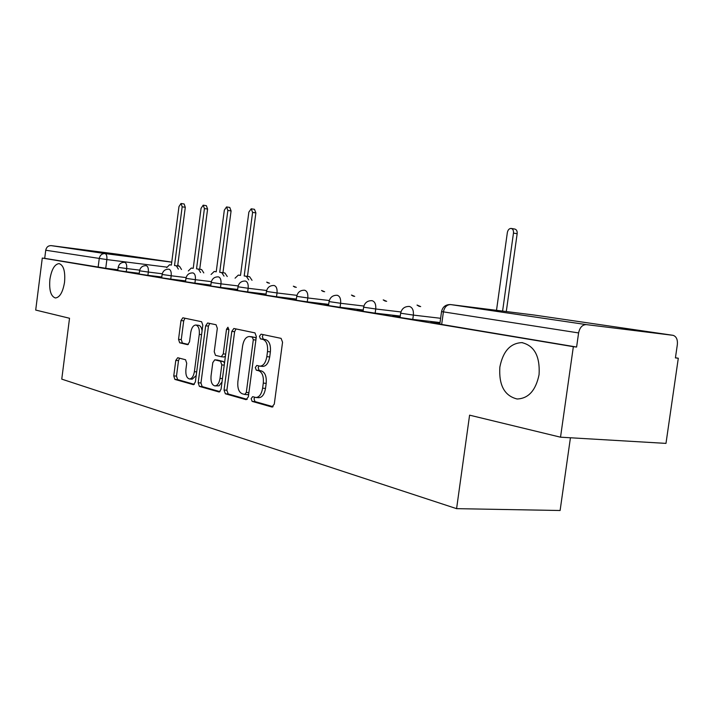 <?xml version="1.0" encoding="UTF-8"?>
<svg xmlns="http://www.w3.org/2000/svg" width="714" height="714" viewBox="0 0 714 714"><rect width="100%" height="100%" fill="white"/><g stroke="black" fill="none" stroke-linecap="round" stroke-linejoin="round"><path stroke-width="1.07" d="M251.158 398.68L252.122 401.384L271.918 407.016L274.283 404.124L282.557 342.22L281.084 338.365L261.065 334.17L259.459 336.258L260.431 338.882L262.975 339.436C266.5 340.855 268.009 344.907 267.5 351.583L266.822 356.67C265.706 362.748 263.412 365.907 259.958 366.157L256.79 365.443L255.309 367.496L256.272 370.164L258.807 370.789C262.306 372.342 263.805 376.448 263.296 383.123L262.618 388.202C261.529 394.164 259.289 397.27 255.907 397.502L252.613 396.663L251.158 398.68M254.702 397.234L254.032 398.876L255.005 401.58L273.087 406.712M263.252 334.634L262.324 336.535L263.305 339.168L265.849 339.712L262.975 339.436M258.968 365.961L258.182 367.737L259.146 370.396L261.681 371.03L258.807 370.789M64.546 282.226C65.411 271.329 63.582 265.117 59.057 263.6C54.603 264.198 51.551 269.455 49.9 279.37C49.016 290.205 50.846 296.408 55.397 297.979C59.806 297.443 62.859 292.187 64.546 282.226M539.07 374.645C540.123 356.286 534.384 345.612 521.854 342.622C510.34 343.175 503.004 351.306 499.862 367.005C498.711 385.167 504.459 395.824 517.106 398.992C528.458 398.564 535.786 390.451 539.07 374.645M177.724 357.723L175.787 360.4L173.761 375.912L174.885 379.42L193.512 384.694L195.359 381.972L202.812 325.218L201.607 321.719L182.838 317.792L180.99 320.568L178.536 339.337L179.669 342.782L187.648 344.683L189.505 341.926L190.745 332.501C191.584 327.753 193.271 325.263 195.797 325.031C198.51 325.852 199.67 328.976 199.277 334.42L194.387 371.691C193.556 376.34 191.914 378.777 189.451 378.973C186.693 378.108 185.515 374.921 185.908 369.406L186.711 363.256L185.551 359.74L177.724 357.723M672.793 335.277L534.179 315.035L450.704 304.592L586.337 324.611L673.15 335.339C676.363 336.499 677.764 339.587 677.345 344.594L675.417 357.919L678.3 358.232L665.984 443.385L560.526 437.191L469.589 415.164L456.585 508.654L61.761 379.134L69.526 318.257L35.7 310.063L42.287 258.057L573.351 346.683L576.6 347.04L578.599 332.929L441.547 311.581M560.526 437.191L573.351 346.683M224.053 390.022L225.338 393.771L246.098 399.67L248.347 396.841L256.344 336.633L254.969 332.894L233.853 328.485L231.8 331.394L224.053 390.022L226.882 390.228L228.168 393.967L247.205 399.367M218.939 391.95L199.385 386.381L198.18 382.766L205.659 325.825L207.604 322.987L216.065 324.745L217.324 328.306L214.236 351.734L215.485 355.349L221.278 356.75L223.259 353.903L226.508 329.27L227.927 327.235L228.908 329.779L221.063 389.192L219.323 391.977M117.89 269.785L105.743 268.303L106.859 259.584L45.732 250.239C46.428 247.106 48.249 245.571 51.203 245.634L117.364 254.166M678.3 358.232L675.435 357.768M570.432 437.771L560.106 510.501L456.585 508.654M42.287 258.057L44.705 258.352L45.732 250.239M586.337 324.611C582.356 324.683 579.777 327.449 578.599 332.929M439.949 323.165L430.837 321.88M430.863 321.657L439.913 323.388M400.188 316.57L392.762 315.561M392.798 315.347L400.161 316.793M363.185 310.438L357.241 309.671M357.277 309.457L363.149 310.644M328.645 304.708L324.022 304.155M324.049 303.95L328.618 304.914M296.337 299.353L292.883 298.988M292.91 298.791L296.31 299.559M266.054 294.338L263.636 294.132M263.662 293.936L259.494 293.445L266.027 294.525M237.61 289.625L236.111 289.563M236.138 289.375L232.041 288.884L237.583 289.804M210.844 285.189L210.166 285.261M210.193 285.073L206.167 284.591L210.817 285.368M185.613 281.004L181.731 280.54L185.586 281.182M161.775 277.086L158.624 276.702L161.757 277.219M139.239 273.373L136.74 273.069L139.221 273.48M139.248 273.301L126.262 271.722L126.673 268.544L118.203 267.339L117.801 270.517L126.262 271.722M161.783 277.005L147.905 275.318L148.325 272.061L139.569 270.811M185.622 280.914L170.753 279.12L171.19 275.774L162.114 274.471L161.676 277.835L170.753 279.12M210.862 285.064L194.913 283.146L195.368 279.701L185.961 278.344M237.637 289.456L220.51 287.403L220.974 283.851L211.201 282.449M266.081 294.114L247.66 291.928L248.151 288.269L237.985 286.796L237.503 290.473L247.66 291.928M296.372 299.077L276.532 296.729L277.032 292.954L266.438 291.419M328.69 304.369L307.27 301.843L307.796 297.952L296.738 296.346L296.221 300.255L307.27 301.843M363.239 310.019L340.078 307.306L340.623 303.28L329.065 301.594M400.259 316.061L375.162 313.151L375.734 308.983L363.622 307.198M440.029 322.541L412.772 319.408L413.37 315.097L400.652 313.214M117.881 269.856L115.98 269.624L117.872 269.937M139.15 274.06L147.905 275.318M185.506 281.78L194.913 283.146M238.155 285.939L220.974 283.851C221.286 279.906 220.447 277.576 218.457 276.871L218.332 276.862C214.441 276.791 212.067 278.665 211.201 282.467L210.737 286.011L220.51 287.403M265.947 295.177L276.532 296.729M328.52 305.592L340.078 307.306M363.06 311.34L375.162 313.151M400.063 317.498L412.772 319.408M44.705 258.352L105.743 268.303M576.6 347.04L439.815 324.12M255.907 397.502L258.789 397.707C262.181 397.466 264.421 394.369 265.51 388.416L262.618 388.202M261.681 371.03C265.189 372.574 266.697 376.68 266.188 383.338L265.51 388.416M259.958 366.157L262.841 366.407C266.304 366.148 268.589 362.998 269.705 356.929L266.822 356.67M265.849 339.712C269.383 341.14 270.892 345.183 270.383 351.841L269.705 356.929M236.022 328.931L234.62 331.68L226.882 390.228M244.741 394.449L246.312 392.468L253.309 339.766L252.345 337.151L249.311 336.526C245.919 336.803 243.688 339.935 242.599 345.933L237.878 381.597C237.36 388.077 238.788 392.12 242.144 393.726L244.741 394.449M245.027 394.476L247.74 394.681L248.722 394.03M256.094 338.552L255.201 337.427L252.345 337.151M249.311 336.526L255.201 337.427M219.983 391.638L202.16 386.586L199.385 386.381M209.764 323.424L208.434 326.102L200.955 382.972L202.16 386.586M221.411 356.75L224.089 356.991L225.437 356.063M211.041 376.001C210.639 381.695 211.897 384.989 214.834 385.89C217.44 385.694 219.162 383.195 220.019 378.42L221.804 364.908L220.537 361.248L214.744 359.82L212.799 362.632L211.041 376.001M214.834 385.89L219.055 385.81L222.027 381.928M224.517 363.051L223.348 361.489L220.537 361.248M217.404 360.052L223.348 361.489M189.451 378.973L192.218 379.188L196.198 375.546M202.08 330.814C201.58 327.467 200.402 325.629 198.554 325.307L195.797 325.031M184.98 318.239L183.712 320.845L181.267 339.596L182.4 343.032L188.344 344.46M179.58 358.205L178.509 360.632L176.483 376.117L177.616 379.616L194.333 384.364M502.594 311.081L513.473 233.085C513.669 230.408 512.857 228.846 511.054 228.418C509.144 228.525 507.904 229.917 507.342 232.603L496.507 310.322M511.376 228.471L514.732 229.051C516.534 229.48 517.347 231.033 517.159 233.71L506.288 311.545M248.731 279.888L246.294 276.282L244.188 275.97L252.595 212.397L251.203 208.8L248.865 212.103L240.502 275.417L238.315 275.095L235.067 278.183M251.337 208.818L254.479 209.318L255.88 212.915L247.472 276.38L249.579 276.693L252.024 280.299M247.472 276.38L244.188 275.97M224.017 276.095L221.715 272.605L219.725 272.302L227.864 210.434L226.552 206.935L224.33 210.157L216.226 271.784L214.164 271.481L211.076 274.479M226.668 206.953L229.774 207.444L231.086 210.942L222.955 272.712L224.946 273.016L227.257 276.505M222.955 272.712L219.725 272.302M200.589 272.507L198.421 269.116L196.528 268.839L204.418 208.577L203.187 205.168L201.062 208.309L193.217 268.339L191.263 268.053L188.326 270.963M203.294 205.186L206.355 205.668L207.595 209.068L199.715 269.24L201.607 269.526L203.785 272.9M199.715 269.24L196.528 268.839M178.366 269.098L176.304 265.813L174.519 265.546L182.168 206.81L180.999 203.499L178.982 206.56L171.369 265.072L169.513 264.796L166.719 267.634M181.106 203.508L184.132 203.981L185.301 207.301L177.652 265.938L179.446 266.206L181.508 269.49M177.652 265.938L174.519 265.546M255.005 401.58L252.122 401.384M263.305 339.168L260.431 338.882M259.146 370.396L256.272 370.164M166.915 267.143L106.859 259.584C107.145 256.147 106.529 254.139 105.02 253.577L171.744 262.154M171.753 262.109L117.23 254.148M51.203 245.634L105.02 253.577C101.915 253.524 99.996 255.175 99.246 258.548L98.13 267.259M139.694 270.142L126.673 268.544C126.958 265.01 126.307 262.948 124.718 262.35L124.638 262.341C121.121 262.27 118.979 263.939 118.203 267.357M162.248 273.765L148.325 272.061C148.619 268.437 147.923 266.313 146.254 265.688L146.156 265.67C142.559 265.599 140.363 267.322 139.56 270.829L139.141 274.078M186.104 277.594L171.19 275.774C171.485 272.043 170.744 269.856 168.977 269.205L168.87 269.196C165.184 269.124 162.935 270.892 162.114 274.488M211.362 281.646L195.368 279.701C195.672 275.863 194.886 273.605 193.003 272.935L192.896 272.918C189.112 272.846 186.8 274.667 185.952 278.371L185.506 281.807M266.625 290.5L248.151 288.269C248.463 284.199 247.562 281.798 245.446 281.057L245.313 281.039C241.314 280.977 238.878 282.905 237.985 286.823M296.944 295.355L277.032 292.954C277.353 288.759 276.389 286.278 274.14 285.502L273.989 285.484C269.874 285.421 267.357 287.412 266.438 291.455L265.938 295.212M329.288 300.523L307.796 297.952C308.118 293.615 307.082 291.044 304.682 290.241L304.521 290.223C300.282 290.161 297.684 292.213 296.738 296.372M363.872 306.047L340.623 303.28C340.953 298.8 339.837 296.14 337.276 295.293L337.088 295.266C332.715 295.203 330.038 297.327 329.056 301.629L328.52 305.637M400.929 311.956L375.734 308.983C376.073 304.342 374.868 301.585 372.119 300.692L371.914 300.665C367.398 300.612 364.631 302.798 363.613 307.243L363.051 311.393M440.618 318.292L413.37 315.097C413.709 310.287 412.415 307.413 409.461 306.476L409.238 306.449C404.561 306.395 401.696 308.662 400.643 313.267L400.054 317.56M417.021 305.074L419.368 306.458M383.213 299.916L385.364 301.192M351.449 295.06L353.421 296.239M321.541 290.5L323.362 291.589M293.338 286.198L295.016 287.207M266.688 282.128L268.25 283.074M441.654 324.54L443.394 311.947C444.447 307.065 446.884 304.61 450.704 304.592L450.07 304.557M266.188 383.338L263.296 383.123M270.383 351.841L267.5 351.583M272.382 407.042L271.918 407.016M234.62 331.68L231.8 331.394M228.168 393.967L225.338 393.771M248.9 392.655L246.312 392.468M255.898 340.016L253.309 339.766M252.577 336.865L249.73 336.589M200.955 382.972L198.18 382.766M208.434 326.102L205.659 325.825M225.695 354.117L223.259 353.903M228.935 329.511L226.508 329.27M222.465 378.607L220.019 378.42M224.241 365.113L221.804 364.908M217.69 360.079L214.896 359.838M196.689 371.869L194.387 371.691M201.571 334.643L199.277 334.42M182.4 343.032L179.669 342.782M181.267 339.596L178.536 339.337M183.712 320.845L180.99 320.568M177.616 379.616L174.885 379.42M176.483 376.117L173.761 375.912M178.509 360.632L175.787 360.4M517.159 233.71L513.473 233.085M240.502 275.363L238.422 275.104M249.579 276.693L246.294 276.282M255.88 212.915L252.595 212.397M216.235 271.739L214.262 271.49M224.946 273.016L221.715 272.605M231.086 210.942L227.864 210.434M193.217 268.294L191.352 268.062M201.607 269.526L198.421 269.116M207.595 209.068L204.418 208.577M171.369 265.028L169.593 264.805M179.446 266.206L176.304 265.813M185.301 207.301L182.168 206.81M522.603 342.702L521.854 342.622M420.671 306.618L417.235 305.101M386.667 301.353L383.409 299.934M354.715 296.399L351.618 295.087M324.647 291.749L321.693 290.518M296.292 287.367L293.481 286.216M269.517 283.235L266.822 282.146M439.806 324.183L441.538 311.625C442.635 306.859 445.616 304.503 450.48 304.566M178.616 266.081L177.822 264.608M247.74 394.681L244.875 394.476M224.089 356.991L221.278 356.75M217.547 360.052L214.744 359.82"/></g></svg>
